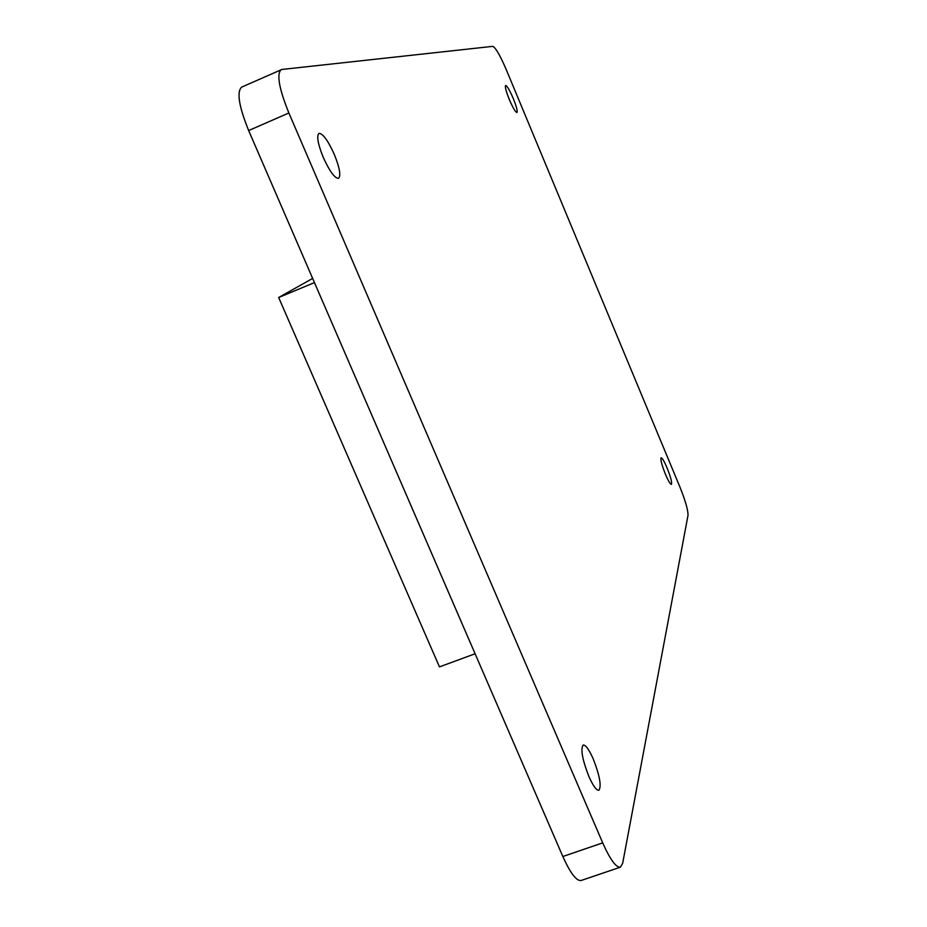 <?xml version="1.0" encoding="UTF-8"?>
<svg xmlns="http://www.w3.org/2000/svg" width="927" height="927" viewBox="0 0 927 927"><rect width="100%" height="100%" fill="white"/><g stroke="black" fill="none" stroke-linecap="round" stroke-linejoin="round"><path stroke-width="1.39" d="M665.459 474.3C661.785 464.983 660.337 459.491 661.125 457.787C662.272 457.926 664.253 461.298 667.081 467.903C670.742 477.162 672.179 482.654 671.403 484.392C670.279 484.276 668.297 480.904 665.459 474.3M509.352 99.618C506.084 91.449 504.844 86.744 505.632 85.493C507.139 85.875 509.665 90.174 513.234 98.413C516.49 106.524 517.73 111.228 516.942 112.503C515.47 112.167 512.932 107.868 509.352 99.618M588.842 776.374C582.307 759.445 580.418 749.004 583.176 745.041C585.667 744.821 589.027 749.468 593.257 758.993C599.746 775.737 601.635 786.166 598.9 790.267C596.443 790.534 593.095 785.899 588.842 776.374M323.338 157.567C317.88 143.998 316.42 135.921 318.958 133.337C322.839 133.453 327.915 140.406 334.195 154.183C339.63 167.648 341.078 175.713 338.552 178.355C334.763 178.343 329.688 171.414 323.338 157.567M620.406 867.174L581.102 880.499C576.443 881.16 570.36 873.164 562.84 856.513L248.656 130.556C238.876 106.315 236.547 91.831 241.68 87.115L281.889 69.455L492.782 46.35C495.609 47.578 500.093 55.342 506.258 69.641L679.815 486.756C685.401 500.707 688.135 510.232 688.019 515.319L622.666 863.304L620.406 867.174C616.084 867.718 610.186 859.619 602.701 842.863L288.876 112.978C279.05 88.621 276.478 74.183 281.136 69.652M314.462 282.596L278.668 297.509L439.456 666.884L475.099 653.767M278.668 297.509L312.642 278.413M248.656 130.556L288.876 112.978M562.84 856.513L602.701 842.863"/></g></svg>

